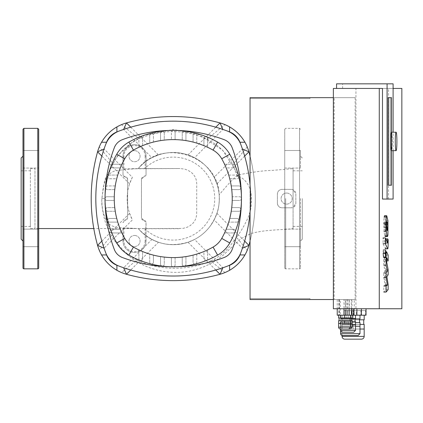 <?xml version="1.0" encoding="UTF-8"?>
<svg xmlns="http://www.w3.org/2000/svg" width="423" height="423" viewBox="0 0 423 423"><rect width="100%" height="100%" fill="white"/><g stroke="black" fill="none" stroke-linecap="round" stroke-linejoin="round"><path stroke-width="0.32" stroke-dasharray="2.12 1.59" d="M38.71 159.275L38.71 150.493L38.71 159.275M22.995 159.275L22.995 150.493L22.995 159.275M22.995 150.493L38.71 150.493L38.71 168.053L38.71 150.493L22.995 150.493L22.995 168.053L22.995 150.493M38.71 237.916L38.71 229.134L38.71 237.916M22.995 237.916L22.995 229.134L22.995 237.916M22.995 246.694L38.71 246.694L38.71 229.134L38.71 246.694L22.995 246.694L22.995 229.134L38.71 229.134L22.995 229.134M30.366 198.593L30.366 226.384L30.366 198.593M21.15 239.191L21.15 158.001M22.995 198.593L22.995 241.031L22.995 198.593M22.995 267.912L22.995 129.274M38.71 267.912L38.71 129.274M293.081 168.634L293.081 189.763L295.846 193.988L295.846 203.204L293.081 207.429L293.081 228.552L293.081 168.634L271.984 170.427C264.243 170.464 252.996 171.971 238.249 174.948L234.575 177.745C230.572 181.557 225.443 187.257 219.183 194.85C218.083 155.437 162.258 137.338 138.252 168.597L126.366 169.374L115.389 170.797C110.905 172.113 107.728 174.847 105.85 178.998L103.275 187.035L101.948 198.593C101.192 205.541 102.794 213.192 106.755 221.552C109.33 225.216 113.745 227.236 120 227.611L138.263 228.6C152.412 243.553 169.322 247.989 189.002 241.908C197.377 238.81 204.32 233.723 209.819 226.638C216.211 217.025 219.854 210.205 219.183 194.85M293.081 189.763L293.081 207.429L291.236 207.815A4.611 4.611 0 0 0 295.846 203.204L295.846 193.988A4.611 4.611 0 0 0 291.236 189.377L282.019 189.377A4.611 4.611 0 0 0 277.409 193.988L277.409 203.204L277.409 193.988C277.662 191.201 279.201 189.668 282.019 189.377L291.236 189.377L293.081 189.763M215.762 270.006L188.008 242.257L194.559 239.46L222.863 267.77A153.2 153.2 0 0 0 229.578 265.295A18.438 18.438 0 0 0 239.941 254.926A153.2 153.2 0 0 0 242.416 248.211L214.112 219.907L216.904 213.361L244.658 241.11M244.658 156.076L216.904 183.831L214.112 177.285L242.416 148.975A153.2 153.2 0 0 0 239.941 142.26A18.438 18.438 0 0 0 229.578 131.897A153.2 153.2 0 0 0 222.863 129.422L194.559 157.726L188.008 154.934L215.762 127.18M130.728 127.18L158.482 154.934L151.931 157.726L123.627 129.422A153.2 153.2 0 0 0 116.912 131.897A18.438 18.438 0 0 0 106.548 142.26A153.2 153.2 0 0 0 104.074 148.975L132.378 177.285L129.586 183.831L101.832 156.076M101.832 241.11L129.586 213.361A46.091 46.091 0 0 1 129.586 183.831M158.482 154.934A46.091 46.091 0 0 1 188.008 154.934M250.046 241.105A175.17 175.17 0 0 0 250.046 156.082M216.904 183.831A46.091 46.091 0 0 1 216.904 213.361M188.008 242.257A46.091 46.091 0 0 1 158.482 242.257L130.728 270.006M129.586 213.361L132.378 219.907L104.074 248.211A153.2 153.2 0 0 0 106.548 254.926A18.438 18.438 0 0 0 116.912 265.295A153.2 153.2 0 0 0 123.627 267.77L151.931 239.46A46.091 46.091 0 0 0 194.559 239.46M151.931 239.46L158.482 242.257M132.378 177.285A46.091 46.091 0 0 0 132.378 219.907M194.559 157.726A46.091 46.091 0 0 0 151.931 157.726M214.112 219.907A46.091 46.091 0 0 0 214.112 177.285M104.074 148.975A153.2 153.2 0 0 0 104.074 248.211M222.863 129.422A153.2 153.2 0 0 0 123.627 129.422M242.416 248.211A153.2 153.2 0 0 0 242.416 148.975M123.627 267.77A153.2 153.2 0 0 0 222.863 267.77M136.946 259.992C125.89 254.249 117.631 245.752 112.164 234.501C107.146 223.323 104.708 211.357 104.851 198.593C105.015 186.025 107.712 174.392 112.946 163.685L99.294 146.839C103.794 136.539 111.191 129.137 121.491 124.642L138.94 138.76C161.914 129.142 184.629 129.264 207.085 139.125L224.999 124.642C235.304 129.142 242.702 136.539 247.196 146.839L232.862 164.563L237.414 176.714C240.29 175.328 251.399 183.164 251.241 196.97C251.711 210.009 250.125 210.517 248.592 216.275C245.499 223.64 241.485 230.651 236.547 237.303L247.196 250.347C242.702 260.653 235.299 268.05 224.999 272.549L210.686 260.891C188.24 271.328 157.065 270.355 136.946 259.992L121.491 272.549L126.466 274.273A175.17 175.17 0 0 0 220.029 274.273L224.999 272.549M236.547 237.303L229.039 247.323C223.815 253.224 217.697 257.744 210.686 260.891M247.196 250.347L248.925 245.377A175.17 175.17 0 0 0 248.925 151.815L247.196 146.839M112.946 163.685C118.852 152.645 127.519 144.333 138.94 138.76M224.999 124.642L220.029 122.919A175.17 175.17 0 0 0 126.466 122.919L121.491 124.642M99.294 146.839L97.57 151.815A175.17 175.17 0 0 0 97.57 245.377L99.294 250.347L112.164 234.501M121.491 272.549C111.191 268.05 103.788 260.647 99.294 250.347M207.085 139.125C218.432 144.888 227.024 153.369 232.862 164.563M237.414 176.714L238.408 174.985L222.63 150.191L198.9 134.567L173.24 129.459L144.439 135.281L132.827 141.642L116.981 156.32L104.687 180.002L101.806 198.593L104.851 198.593M286.625 193.062A5.531 5.531 0 0 1 291.415 201.359A5.531 5.531 0 0 1 281.834 201.359A5.531 5.531 0 0 1 286.625 193.062A5.531 5.531 0 0 0 281.834 201.359A5.531 5.531 0 0 0 291.415 201.359A5.531 5.531 0 0 0 286.625 193.062M291.236 207.815L282.019 207.815L291.236 207.815M277.409 203.204A4.611 4.611 0 0 0 282.019 207.815C279.212 207.534 277.673 205.996 277.409 203.204M123.008 228.335L123.008 240.999A11.521 11.521 0 0 0 134.53 252.52A11.521 11.521 0 0 0 146.051 240.999L146.051 228.684L123.008 228.335L123.008 240.999A11.521 11.521 0 0 0 134.53 252.52A11.521 11.521 0 0 0 146.051 240.999L146.051 222.561L145.808 228.695L179.833 228.679M123.928 168.751L123.928 156.193A10.601 10.601 0 0 1 134.53 145.591A10.601 10.601 0 0 1 145.131 156.193L146.051 156.193L146.051 174.63L143.746 176.93A2.305 2.305 0 0 0 146.051 174.63L146.051 156.193A11.521 11.521 0 0 0 134.53 144.671A11.521 11.521 0 0 0 123.008 156.193L123.008 168.856L179.992 168.513L138.252 168.597M138.263 228.6L182.667 228.473L187.082 227.288L189.938 225.797L192.988 223.217L194.591 221.113L195.971 218.236L196.684 214.72L196.716 183.254L196.193 179.669L194.998 176.772L193.189 174.191L191.328 172.404L188.066 170.337L184.951 169.184L179.992 168.513M135.698 228.552L93.784 228.552M38.71 228.552L34.977 228.552L34.977 168.634L34.977 228.552L30.366 228.552L30.366 168.634L30.366 228.552M143.746 220.256L146.051 222.561A2.305 2.305 0 0 0 143.746 220.256A2.305 2.305 0 0 1 141.446 217.951L143.746 220.256M141.446 179.236L141.446 217.951L141.446 179.236A2.305 2.305 0 0 1 143.746 176.93L141.446 179.236M146.051 156.193A11.521 11.521 0 0 0 134.53 144.671A11.521 11.521 0 0 0 123.008 156.193L123.008 174.63A2.305 2.305 0 0 0 125.314 176.93A2.305 2.305 0 0 1 127.619 179.236L127.619 217.951A2.305 2.305 0 0 1 125.314 220.256A2.305 2.305 0 0 0 123.008 222.561L127.619 217.951L127.619 179.236L123.008 174.63L123.008 168.856M134.53 150.662A5.531 5.531 0 0 1 139.32 158.958A5.531 5.531 0 0 1 129.739 158.958A5.531 5.531 0 0 1 134.53 150.662A5.531 5.531 0 0 0 129.739 158.958A5.531 5.531 0 0 0 139.32 158.958A5.531 5.531 0 0 0 134.53 150.662M134.53 235.468A5.531 5.531 0 0 1 139.32 243.764A5.531 5.531 0 0 1 129.739 243.764A5.531 5.531 0 0 1 134.53 235.468A5.531 5.531 0 0 0 129.739 243.764A5.531 5.531 0 0 0 139.32 243.764A5.531 5.531 0 0 0 134.53 235.468M138.284 168.56A46.091 46.091 0 0 1 205.002 165.192A46.091 46.091 0 0 1 205.002 231.994A46.091 46.091 0 0 1 138.284 228.632A46.091 46.091 0 0 0 205.002 231.994A46.091 46.091 0 0 0 205.002 165.192A46.091 46.091 0 0 0 138.284 168.56M227.378 131.045A153.2 153.2 0 0 0 119.112 131.045A23.043 23.043 0 0 0 105.697 144.46A153.2 153.2 0 0 0 105.697 252.727A23.043 23.043 0 0 0 119.112 266.141A153.2 153.2 0 0 0 227.378 266.141A23.043 23.043 0 0 0 240.793 252.727A153.2 153.2 0 0 0 240.793 144.46A23.043 23.043 0 0 0 227.378 131.045A153.2 153.2 0 0 0 116.912 131.897M119.112 266.141A153.2 153.2 0 0 0 229.578 265.295M105.697 144.46A153.2 153.2 0 0 0 106.548 254.926M250.046 212.452A153.2 153.2 0 0 0 250.046 184.74L250.046 212.452M173.24 266.807A89.903 89.903 0 0 0 217.607 255.101A32.264 32.264 0 0 0 229.752 242.961A89.903 89.903 0 0 0 229.752 154.231A32.264 32.264 0 0 0 217.607 142.091A89.903 89.903 0 0 0 206.445 136.74A1.845 1.845 0 0 0 203.923 138.453L203.923 145.66A80.687 80.687 0 0 1 213.06 150.107A23.043 23.043 0 0 1 221.731 158.778A80.687 80.687 0 0 1 224.555 164.23L233.39 164.23A1.845 1.845 0 0 1 235.103 165.393A1.845 1.845 0 0 1 233.39 167.915L226.183 167.915A80.687 80.687 0 0 1 228.737 175.069L236.906 175.069A1.845 1.845 0 0 1 238.688 176.46A1.845 1.845 0 0 1 236.906 178.76L229.763 178.76A80.687 80.687 0 0 1 231.238 185.909L238.947 185.909A1.845 1.845 0 0 1 240.777 187.526A1.845 1.845 0 0 1 238.947 189.599L231.735 189.599A80.687 80.687 0 0 1 232.222 196.753L239.614 196.753A1.845 1.845 0 0 1 241.459 198.593A1.845 1.845 0 0 1 239.614 200.439A1.845 1.845 0 0 0 241.459 198.593A1.845 1.845 0 0 0 239.614 196.753L232.222 196.753A80.687 80.687 0 0 1 221.731 238.408A23.043 23.043 0 0 1 213.06 247.085A80.687 80.687 0 0 1 207.608 249.908L207.608 258.739A1.845 1.845 0 0 1 206.445 260.452A1.845 1.845 0 0 1 203.923 258.739L203.923 251.532A80.687 80.687 0 0 1 196.769 254.086L196.769 262.255A1.845 1.845 0 0 1 195.378 264.042A1.845 1.845 0 0 1 193.084 262.255L193.084 255.111A80.687 80.687 0 0 1 185.93 256.587L185.93 264.296A1.845 1.845 0 0 1 184.312 266.125A1.845 1.845 0 0 1 182.244 264.296L182.244 257.089A80.687 80.687 0 0 1 175.09 257.57L175.09 264.962A1.845 1.845 0 0 1 173.245 266.807A89.903 89.903 0 0 1 162.178 266.125A1.845 1.845 0 0 0 164.251 264.296L164.251 257.089A80.687 80.687 0 0 1 133.43 247.085A23.043 23.043 0 0 1 124.759 238.408A80.687 80.687 0 0 1 121.935 232.957L113.1 232.957A1.845 1.845 0 0 1 111.386 231.799A1.845 1.845 0 0 1 113.1 229.271L120.312 229.271A80.687 80.687 0 0 1 117.758 222.117L109.589 222.117A1.845 1.845 0 0 1 107.802 220.732A1.845 1.845 0 0 1 109.589 218.432L116.727 218.432A80.687 80.687 0 0 1 115.252 211.278L107.548 211.278A1.845 1.845 0 0 1 105.718 209.66A1.845 1.845 0 0 1 107.548 207.593L114.755 207.593A80.687 80.687 0 0 1 114.273 200.439L106.876 200.439A1.845 1.845 0 0 1 105.031 198.593A89.903 89.903 0 0 0 116.743 242.961A32.264 32.264 0 0 0 128.883 255.101A89.903 89.903 0 0 0 162.178 266.125A1.845 1.845 0 0 1 160.56 264.296A1.845 1.845 0 0 0 162.406 266.136A1.845 1.845 0 0 0 164.251 264.296L164.251 257.089A80.687 80.687 0 0 0 171.4 257.57L171.4 264.962A1.845 1.845 0 0 0 173.245 266.807M173.25 130.384A89.903 89.903 0 0 0 173.24 130.384A1.845 1.845 0 0 0 171.4 132.225L171.4 139.622L171.4 132.225A1.845 1.845 0 0 1 173.245 130.384A1.845 1.845 0 0 1 175.09 132.225A1.845 1.845 0 0 0 173.245 130.384A89.903 89.903 0 0 0 162.178 131.067A1.845 1.845 0 0 1 164.251 132.896L164.251 140.103A80.687 80.687 0 0 1 203.923 145.66L203.923 138.453A1.845 1.845 0 0 1 205.768 136.608A1.845 1.845 0 0 1 207.608 138.453A1.845 1.845 0 0 0 206.445 136.74A89.903 89.903 0 0 0 195.378 133.15A1.845 1.845 0 0 0 193.084 134.937L193.084 142.075L193.084 134.937A1.845 1.845 0 0 1 194.924 133.092A1.845 1.845 0 0 1 196.769 134.937A1.845 1.845 0 0 0 195.378 133.15A89.903 89.903 0 0 0 184.312 131.067A1.845 1.845 0 0 0 182.244 132.896L182.244 140.103L182.244 132.896A1.845 1.845 0 0 1 184.084 131.051A1.845 1.845 0 0 1 185.93 132.896A1.845 1.845 0 0 0 184.312 131.067A89.903 89.903 0 0 0 173.245 130.384M149.721 262.255A1.845 1.845 0 0 0 151.111 264.042A1.845 1.845 0 0 0 153.406 262.255L153.406 255.111L153.406 262.255A1.845 1.845 0 0 1 151.566 264.095A1.845 1.845 0 0 1 149.721 262.255L149.721 254.086L149.721 262.255M140.045 260.452A1.845 1.845 0 0 0 142.567 258.739L142.567 251.532L142.567 258.739A1.845 1.845 0 0 1 140.727 260.584A1.845 1.845 0 0 1 138.881 258.739A1.845 1.845 0 0 0 140.045 260.452M160.56 256.587L160.56 264.296L160.56 256.587M233.39 232.957A1.845 1.845 0 0 0 235.103 231.799A1.845 1.845 0 0 0 233.39 229.271L226.183 229.271L233.39 229.271A1.845 1.845 0 0 1 235.236 231.117A1.845 1.845 0 0 1 233.39 232.957L224.555 232.957L233.39 232.957M236.906 222.117A1.845 1.845 0 0 0 238.688 220.732A1.845 1.845 0 0 0 236.906 218.432L229.763 218.432L236.906 218.432A1.845 1.845 0 0 1 238.746 220.277A1.845 1.845 0 0 1 236.906 222.117L228.737 222.117L236.906 222.117M238.947 211.278A1.845 1.845 0 0 0 240.777 209.66A1.845 1.845 0 0 0 238.947 207.593L231.735 207.593L238.947 207.593A1.845 1.845 0 0 1 240.787 209.433A1.845 1.845 0 0 1 238.947 211.278L231.238 211.278L238.947 211.278M232.222 200.439L239.614 200.439L232.222 200.439M207.608 147.283L207.608 138.453L207.608 147.283M196.769 143.106L196.769 134.937L196.769 143.106M185.93 140.605L185.93 132.896L185.93 140.605M175.09 139.622L175.09 132.225L175.09 139.622M160.56 132.896A1.845 1.845 0 0 1 162.178 131.067A89.903 89.903 0 0 0 151.111 133.15A1.845 1.845 0 0 1 153.406 134.937L153.406 142.075A80.687 80.687 0 0 1 160.56 140.605L160.56 132.896A1.845 1.845 0 0 1 162.406 131.051A1.845 1.845 0 0 1 164.251 132.896L164.251 140.103A80.687 80.687 0 0 0 160.56 140.605L160.56 132.896M149.721 134.937A1.845 1.845 0 0 1 151.111 133.15A89.903 89.903 0 0 0 140.045 136.74A1.845 1.845 0 0 1 142.567 138.453L142.567 145.66A80.687 80.687 0 0 1 149.721 143.106L149.721 134.937A1.845 1.845 0 0 1 151.566 133.092A1.845 1.845 0 0 1 153.406 134.937L153.406 142.075A80.687 80.687 0 0 0 149.721 143.106L149.721 134.937M138.881 138.453A1.845 1.845 0 0 1 140.045 136.74A89.903 89.903 0 0 0 128.883 142.091A32.264 32.264 0 0 0 116.743 154.231A89.903 89.903 0 0 0 111.386 165.393A1.845 1.845 0 0 0 113.1 167.915L120.312 167.915A80.687 80.687 0 0 1 124.759 158.778A23.043 23.043 0 0 1 133.43 150.107A80.687 80.687 0 0 1 138.881 147.283L138.881 138.453A1.845 1.845 0 0 1 140.727 136.608A1.845 1.845 0 0 1 142.567 138.453L142.567 145.66A80.687 80.687 0 0 0 138.881 147.283L138.881 138.453M121.935 164.23L113.1 164.23A1.845 1.845 0 0 0 111.386 165.393A89.903 89.903 0 0 0 107.802 176.46A1.845 1.845 0 0 0 109.589 178.76L116.727 178.76A80.687 80.687 0 0 1 120.312 167.915L113.1 167.915A1.845 1.845 0 0 1 111.26 166.075A1.845 1.845 0 0 1 113.1 164.23L121.935 164.23M117.758 175.069L109.589 175.069A1.845 1.845 0 0 0 107.802 176.46A89.903 89.903 0 0 0 105.718 187.526A1.845 1.845 0 0 0 107.548 189.599L114.755 189.599A80.687 80.687 0 0 1 116.727 178.76L109.589 178.76A1.845 1.845 0 0 1 107.743 176.914A1.845 1.845 0 0 1 109.589 175.069L117.758 175.069M115.252 185.909L107.548 185.909A1.845 1.845 0 0 0 105.718 187.526A89.903 89.903 0 0 0 105.031 198.593A1.845 1.845 0 0 1 106.876 196.753A1.845 1.845 0 0 0 105.031 198.593A1.845 1.845 0 0 0 106.876 200.439L114.273 200.439A80.687 80.687 0 0 1 114.755 189.599L107.548 189.599A1.845 1.845 0 0 1 105.702 187.754A1.845 1.845 0 0 1 107.548 185.909L115.252 185.909M114.273 196.753L106.876 196.753L114.273 196.753M138.881 249.908L138.881 258.739L138.881 249.908M121.935 232.957L113.1 232.957A1.845 1.845 0 0 1 111.26 231.117A1.845 1.845 0 0 1 113.1 229.271L120.312 229.271A80.687 80.687 0 0 0 121.935 232.957M117.758 222.117L109.589 222.117A1.845 1.845 0 0 1 107.743 220.277A1.845 1.845 0 0 1 109.589 218.432L116.727 218.432A80.687 80.687 0 0 0 117.758 222.117M115.252 211.278L107.548 211.278A1.845 1.845 0 0 1 105.702 209.433A1.845 1.845 0 0 1 107.548 207.593L114.755 207.593A80.687 80.687 0 0 0 115.252 211.278M124.759 158.778A80.687 80.687 0 0 0 124.759 238.408A23.043 23.043 0 0 0 133.43 247.085A80.687 80.687 0 0 0 213.06 247.085A23.043 23.043 0 0 0 221.731 238.408A80.687 80.687 0 0 0 221.731 158.778A23.043 23.043 0 0 0 213.06 150.107A80.687 80.687 0 0 0 133.43 150.107A23.043 23.043 0 0 0 124.759 158.778M224.555 164.23L233.39 164.23A1.845 1.845 0 0 1 235.236 166.075A1.845 1.845 0 0 1 233.39 167.915L226.183 167.915A80.687 80.687 0 0 0 224.555 164.23M228.737 175.069L236.906 175.069A1.845 1.845 0 0 1 238.746 176.914A1.845 1.845 0 0 1 236.906 178.76L229.763 178.76A80.687 80.687 0 0 0 228.737 175.069M231.238 185.909L238.947 185.909A1.845 1.845 0 0 1 240.787 187.754A1.845 1.845 0 0 1 238.947 189.599L231.735 189.599A80.687 80.687 0 0 0 231.238 185.909M207.608 249.908L207.608 258.739A1.845 1.845 0 0 1 205.768 260.584A1.845 1.845 0 0 1 203.923 258.739L203.923 251.532A80.687 80.687 0 0 0 207.608 249.908M193.084 262.255L193.084 255.111A80.687 80.687 0 0 0 196.769 254.086L196.769 262.255A1.845 1.845 0 0 1 194.924 264.095A1.845 1.845 0 0 1 193.084 262.255M182.244 264.296L182.244 257.089A80.687 80.687 0 0 0 185.93 256.587L185.93 264.296A1.845 1.845 0 0 1 184.084 266.136A1.845 1.845 0 0 1 182.244 264.296M175.09 257.57L175.09 264.962A1.845 1.845 0 0 1 173.245 266.807A1.845 1.845 0 0 1 171.4 264.962L171.4 257.57A80.687 80.687 0 0 0 175.09 257.57M284.737 159.275L284.737 150.493L284.737 159.275M300.452 159.275L300.452 150.493L300.452 159.275M300.452 150.493L284.737 150.493L284.737 168.053L284.737 150.493L300.452 150.493L300.452 168.053L300.452 150.493M284.737 237.916L284.737 229.134L284.737 237.916M300.452 237.916L300.452 229.134L300.452 237.916M300.452 246.694L284.737 246.694L284.737 229.134L284.737 246.694L300.452 246.694L300.452 229.134L300.452 246.694M302.297 198.593L302.297 239.191L302.297 198.593M293.081 198.593L293.081 170.802L293.081 198.593M300.452 198.593L300.452 267.912L300.452 198.593M284.737 267.912L284.737 129.274L284.737 267.912A0.92 0.92 0 0 0 285.657 268.838L299.532 268.838L299.532 198.593L299.532 268.838A0.92 0.92 0 0 0 300.452 267.912M391.497 132.225A9.216 0.804 -90 0 1 392.301 141.446A9.216 0.804 -90 0 1 391.497 150.662M385.829 284.526L384.555 276.801L385.829 274.765L385.829 269.678L384.227 261.298L384.227 259.489L384.412 257.829L385.834 260.965L385.834 255.148L384.375 251.944C384.036 251.077 383.846 252.922 383.798 257.48L383.798 265.195L385.057 271.021L383.798 273.009L383.798 277.557L385.057 285.107L383.798 286.064L383.798 292.071L385.829 289.612L385.829 284.526L388.155 284.526M384.555 276.801L386.881 276.801M385.829 289.612L388.155 289.612M386.701 251.944L384.375 251.944L385.908 251.801M385.834 255.148L388.155 255.148M385.834 260.965L386.553 260.965M386.675 257.76L384.348 257.76L386.627 257.829M384.227 261.298L386.553 261.298M385.829 269.678L388.155 269.678M385.829 274.765L388.155 274.765M387.135 230.181L384.814 230.181L385.311 229.943L385.401 227.458L384.814 222.08L384.322 222.324L384.232 224.856L384.814 230.181L385.104 230.604L387.426 230.604M386.675 222.08L384.814 222.08L384.528 221.663L386.849 221.663M385.607 235.125L385.607 220.669L384.428 215.735L384.026 217.142L383.772 223.836L384.026 231.603L384.814 236.002L385.205 236.531L385.607 235.125L387.928 235.125M385.247 248.634C385.586 249.517 385.781 247.682 385.829 243.13L385.829 239.815L385.401 238.858L385.221 242.749L383.053 237.916L383.053 243.738L385.379 248.787M387.605 242.823L385.279 242.823L387.542 242.749M385.401 238.858L385.797 238.858M385.829 239.815L388.155 239.815M383.624 253.509L383.317 249.977L383.011 253.509L383.317 257.036L383.624 253.509L385.95 253.509M390.582 97.66L387.769 97.66L387.769 185.226L390.582 185.226L390.582 97.66L391.497 97.66L390.582 97.66L390.582 185.226L391.497 185.226L387.769 185.226L388.689 185.226L387.769 185.226L387.769 97.66L390.582 97.66M250.046 298.612L309.964 298.612L250.046 298.612L250.046 299.532L309.964 299.532L309.964 298.612L309.964 299.532L250.046 299.532L250.046 298.612L309.964 298.612L250.046 298.612L250.046 299.532L309.964 299.532L309.964 298.612L309.964 299.532L250.046 299.532L250.046 298.612L309.964 298.612L250.046 298.612L250.046 299.532L309.964 299.532L309.964 298.612L309.964 299.532L250.046 299.532L250.046 298.612L309.964 298.612L250.046 298.612L250.046 299.532L309.964 299.532L309.964 298.612L309.964 299.532L250.046 299.532L250.046 298.612L309.964 298.612L250.046 298.612L250.046 299.532L309.964 299.532L309.964 298.612L309.964 299.532L250.046 299.532L250.046 298.612L309.964 298.612L250.046 298.612L250.046 299.532L309.964 299.532L309.964 298.612L309.964 299.532L250.046 299.532L250.046 298.612L309.964 298.612L250.046 298.612L250.046 299.532L309.964 299.532L309.964 298.612L309.964 299.532L250.046 299.532L250.046 298.612L309.964 298.612L250.046 298.612L250.046 299.532L309.964 299.532L309.964 298.612L309.964 299.532L250.046 299.532L250.046 298.612L309.964 298.612L250.046 298.612L250.046 299.532L309.964 299.532L309.964 298.612L309.964 299.532L250.046 299.532L250.046 298.612L309.964 298.612L250.046 298.612L250.046 299.532L309.964 299.532L309.964 298.612L309.964 299.532L250.046 299.532L250.046 298.612L309.964 298.612L250.046 298.612L250.046 299.532L309.964 299.532L309.964 298.612L309.964 299.532L250.046 299.532L250.046 298.612L309.964 298.612L250.046 298.612L250.046 299.532L309.964 299.532L309.964 298.612L309.964 299.532L250.046 299.532L250.046 298.612L309.964 298.612L250.046 298.612L250.046 299.532L309.964 299.532L309.964 298.612L309.964 299.532L250.046 299.532L250.046 298.612L309.964 298.612L250.046 298.612L250.046 299.532L309.964 299.532L309.964 298.612L309.964 299.532L250.046 299.532L250.046 298.612L250.046 299.532L250.046 298.612L309.964 298.612L250.046 298.612M355.135 299.532L355.135 97.66L250.046 97.66L309.964 97.66L309.964 98.58L250.046 98.58L309.964 98.58L309.964 97.66L250.046 97.66L309.964 97.66L309.964 98.58L250.046 98.58L309.964 98.58L309.964 97.66L250.046 97.66L309.964 97.66L309.964 98.58L250.046 98.58L309.964 98.58L309.964 97.66L250.046 97.66L309.964 97.66L309.964 98.58L250.046 98.58L309.964 98.58L309.964 97.66L250.046 97.66L309.964 97.66L309.964 98.58L250.046 98.58L309.964 98.58L309.964 97.66L250.046 97.66L309.964 97.66L309.964 98.58L250.046 98.58L309.964 98.58L309.964 97.66L250.046 97.66L309.964 97.66L309.964 98.58L250.046 98.58L309.964 98.58L309.964 97.66L250.046 97.66L309.964 97.66L309.964 98.58L250.046 98.58L309.964 98.58L309.964 97.66L250.046 97.66L309.964 97.66L309.964 98.58L250.046 98.58L309.964 98.58L309.964 97.66L250.046 97.66L309.964 97.66L309.964 98.58L250.046 98.58L309.964 98.58L309.964 97.66L250.046 97.66L309.964 97.66L309.964 98.58L250.046 98.58L309.964 98.58L309.964 97.66L250.046 97.66L309.964 97.66L309.964 98.58L250.046 98.58L309.964 98.58L309.964 97.66L250.046 97.66L309.964 97.66L309.964 98.58L250.046 98.58L309.964 98.58L309.964 97.66L250.046 97.66L309.964 97.66L309.964 98.58L250.046 98.58L309.964 98.58L309.964 97.66L250.046 97.66L309.964 97.66L309.964 98.58L250.046 98.58L309.964 98.58L309.964 97.66L250.046 97.66L250.046 299.532L309.964 299.532L309.964 298.612L309.964 299.532L250.046 299.532L355.135 299.532L354.247 299.532L354.21 315.204L365.567 315.204L340.219 315.204L354.247 315.204L354.247 308.748L355.933 308.748L355.933 88.439L342.598 88.439L342.598 83.833L336.576 83.833M333.361 299.532L334.165 299.532L334.165 97.66L355.135 97.66M333.361 97.66L334.165 97.66M351.999 299.532L351.275 299.532L351.275 315.204L360.914 315.204L349.387 315.204L349.387 310.593L360.914 310.593L349.387 310.593L349.387 315.204L339.251 315.204L351.275 315.204L351.275 308.748L351.999 308.748L351.999 315.204L351.999 299.532L340.219 299.532L354.247 299.532M349.35 299.532L348.906 299.532L348.906 315.204L356.441 315.204L347.42 315.204L347.42 310.593L356.441 310.593L347.42 310.593L347.42 315.204L339.383 315.204L348.906 315.204L348.906 308.748L349.35 308.748L349.35 315.204L349.35 299.532L339.251 299.532L351.275 299.532M347.378 299.532L346.86 299.532L346.86 315.204L353.126 315.204L345.612 315.204L345.612 310.593L353.126 310.593L345.612 310.593L345.612 315.204L338.839 315.204L346.86 315.204L346.86 308.748L347.378 308.748L347.378 315.204L347.378 299.532L339.383 299.532L348.906 299.532M337.231 315.204L345.253 315.204L345.253 308.748L345.57 308.748L345.57 315.204L345.57 299.532L338.839 299.532L346.86 299.532M345.57 299.532L345.253 299.532L345.21 315.204L351.524 315.204L343.968 315.204L344.005 310.593L351.524 310.593L344.005 310.593L344.005 315.204L351.524 315.204L351.524 310.593L345.21 310.593L345.21 315.204L345.21 310.593L351.524 310.593L351.524 315.204L345.21 315.204L352.042 315.204L352.042 310.593L365.567 310.593L352.042 310.593L352.042 315.204L365.567 315.204L365.567 310.593L354.21 310.593L354.21 315.204L354.21 310.593L352.042 310.593L365.567 310.593L365.567 315.204L354.21 315.204L366.027 315.204M333.361 308.748L343.968 308.748L343.968 299.532L337.231 299.532L345.253 299.532M343.968 299.532L334.165 299.532M359.529 319.809L353.126 319.809L353.126 315.204L342.064 315.204L353.126 315.204L346.818 315.204L346.818 310.593L346.818 315.204L356.441 315.204L356.441 310.593L348.864 310.593L348.864 315.204L348.864 310.593L356.441 310.593L356.441 315.204L348.864 315.204L360.914 315.204L360.914 310.593L351.238 310.593L351.238 315.204L351.238 310.593L349.387 310.593L360.914 310.593L360.914 315.204L351.238 315.204L361.374 315.204L345.57 315.204L353.126 315.204L353.126 319.809L342.064 319.809L364.187 319.809L364.187 315.204L353.126 315.204L364.187 315.204M224.121 257.517A13.827 13.827 0 0 0 232.169 249.47A143.984 143.984 0 0 0 232.169 147.717A13.827 13.827 0 0 0 224.121 139.669A143.984 143.984 0 0 0 122.369 139.669A13.827 13.827 0 0 0 114.321 147.717A143.984 143.984 0 0 0 114.321 249.47A13.827 13.827 0 0 0 122.369 257.517A143.984 143.984 0 0 0 224.121 257.517M342.477 335.481L358.149 335.481M340.631 329.031L340.631 326.265L359.989 326.265L340.631 326.265L359.989 326.265L359.989 322.575L340.631 322.575L355.516 322.575M355.516 326.265L340.631 326.265L340.631 322.575L340.631 326.265M341.097 322.575L359.529 322.575L341.097 322.575L341.097 318.889L359.529 318.889L341.097 318.889M350.313 322.575L350.313 326.265L350.313 322.575M355.056 318.889L350.313 318.889L350.313 315.204L340.631 315.204L359.989 315.204L350.313 315.204L350.313 318.889L340.631 318.889L359.989 318.889L359.989 315.204M340.631 315.204L340.631 318.889L340.631 315.204M344.608 315.204L338.617 315.204L350.598 315.204L344.608 315.204L344.608 317.969L352.206 317.969L352.206 315.204L346.215 315.204L346.215 317.969L346.215 315.204L352.206 315.204M340.462 329.031L350.36 329.031M338.617 323.5L352.206 323.5L340.224 323.5L352.206 323.5L352.206 320.734L346.215 320.734L346.215 323.5L346.215 320.734L340.224 320.734L340.224 323.5L340.224 320.734L350.598 320.734L338.617 320.734L338.617 323.5M339.077 320.734L350.138 320.734L339.077 320.734M344.608 320.734L344.608 323.5M350.598 320.734L350.598 323.5M339.077 317.969L350.138 317.969L339.077 317.969M338.617 315.204L338.617 317.969L344.608 317.969M350.598 315.204L350.598 317.969M340.684 317.969L351.746 317.969L340.684 317.969L340.684 320.734L351.746 320.734L340.684 320.734M340.224 315.204L340.224 317.969L340.224 315.204L346.215 315.204L340.224 315.204L340.219 299.532M352.206 327.185L340.224 327.185L340.224 323.5M338.617 327.185L340.224 327.185A1.845 1.845 0 0 0 342.064 329.031L364.187 329.031L342.064 329.031L347.595 329.031L342.064 329.031L342.064 324.42L342.064 335.434M351.746 318.429L348.145 318.429L348.145 315.204L355.516 315.204L340.769 315.204L348.145 315.204L348.145 318.429L340.769 318.429L355.516 318.429L355.516 315.204M342.614 332.256L353.676 332.256M340.769 329.031L340.769 324.88L355.516 324.88L340.769 324.88L355.516 324.88L355.516 321.654L340.769 321.654L352.206 321.654M352.206 324.88L340.769 324.88L340.769 321.654L340.769 324.88M341.229 321.654L355.056 321.654L341.229 321.654L341.229 318.429L355.056 318.429L341.229 318.429M348.145 321.654L348.145 324.88L348.145 321.654M340.769 315.204L340.769 318.429L340.769 315.204M342.524 319.809L363.727 319.809L342.524 319.809L342.524 324.42L363.727 324.42L342.524 324.42M342.064 315.204L342.064 319.809L342.064 315.204M359.989 324.42L353.126 324.42L353.126 329.031L353.126 324.42L342.064 324.42L364.187 324.42L364.187 329.031L347.595 329.031L359.989 329.031M344.83 339.167L361.422 339.167M382.487 88.439L333.361 88.439M345.612 310.593L353.126 310.593L345.612 310.593M346.86 308.748L345.57 308.748M345.253 308.748L343.968 308.748M354.247 308.748L351.999 308.748M351.275 308.748L349.35 308.748M348.906 308.748L347.378 308.748M393.104 88.439L342.598 88.439M355.933 88.439L401.85 88.439M382.487 199.053L393.104 199.053M393.104 150.662L393.104 132.225M388.515 199.053L388.515 88.439M393.104 83.833L342.598 83.833M355.933 308.748L401.85 308.748M23.915 268.838L23.915 128.354M37.79 268.838L37.79 128.354M145.131 228.684L145.131 240.999L146.051 240.999M145.131 240.999A10.601 10.601 0 0 1 134.53 251.6A10.601 10.601 0 0 1 123.928 240.999L123.008 240.999M123.928 240.999L123.928 228.436M123.928 156.193L123.008 156.193M145.131 156.193L145.131 168.502M144.603 228.6A41.48 41.48 0 0 0 202.802 227.701A41.48 41.48 0 0 0 202.802 169.491A41.48 41.48 0 0 0 144.603 168.592M299.532 198.593L299.532 128.354L299.532 198.593M285.657 198.593L285.657 268.838L285.657 198.593M384.227 259.489L386.553 259.489M384.322 222.324L386.643 222.324M384.232 224.856L386.553 224.856M385.311 224.528L386.559 224.528M385.401 227.458L386.627 227.458M385.311 229.943L387.034 229.943M384.322 227.743L386.643 227.743M384.814 216.259L387.135 216.259M385.607 220.669L387.928 220.669M385.855 228.478L388.182 228.478M385.401 241.094L386.802 241.094M385.829 243.13L388.155 243.13M359.989 333.636L340.631 333.636M355.516 330.411L340.769 330.411M364.187 336.401L342.064 336.401M22.995 168.053L38.71 168.053L22.995 168.053M21.15 226.384L30.366 226.384M21.15 170.802L30.366 170.802M101.806 198.593C101.996 223.154 111.846 242.913 131.357 257.877C146.236 269.24 169.258 275.569 191.159 270.715C203.008 268.06 213.663 262.91 223.111 255.275L240.174 239.228L250.728 233.596C266.86 229.171 281.528 230.297 293.081 228.552M160 168.634L132.685 168.634M132.685 228.552L133.145 228.552M30.366 168.634L34.977 168.634M284.737 168.053L300.452 168.053L284.737 168.053M284.737 229.134L300.452 229.134L284.737 229.134M293.081 226.384L302.297 226.384M293.081 170.802L302.297 170.802M302.297 158.001L300.452 156.156M302.297 239.191L300.452 241.031M284.737 129.274L285.657 128.354L299.532 128.354L300.452 129.274M353.126 315.204L353.126 310.593L353.126 315.204M339.383 299.532L339.383 315.204M339.251 299.532L339.251 315.204M337.231 299.532L337.231 308.748M338.839 299.532L338.839 315.204"/><path stroke-width="0.63" d="M22.995 229.134L22.995 246.694M22.995 156.156L21.15 158.001L21.15 239.191L22.995 241.031M23.915 268.838L23.915 128.354L22.995 129.274L22.995 267.912A0.92 0.92 0 0 0 23.915 268.838L37.79 268.838A0.92 0.92 0 0 0 38.71 267.912L38.71 129.274L37.79 128.354L37.79 268.838M242.416 248.211L248.925 245.377A41.48 41.48 0 0 1 220.029 274.273L215.762 270.006M244.658 241.11L248.925 245.377A175.17 175.17 0 0 0 250.046 241.105M222.863 267.77L220.029 274.273A175.17 175.17 0 0 1 126.466 274.273A41.48 41.48 0 0 1 97.57 245.377L101.832 241.11M222.863 129.422L220.029 122.919A41.48 41.48 0 0 1 248.925 151.815L244.658 156.076M215.762 127.18L220.029 122.919A175.17 175.17 0 0 0 126.466 122.919L130.728 127.18M242.416 148.975L248.925 151.815A175.17 175.17 0 0 1 250.046 156.082M104.074 148.975L97.57 151.815A41.48 41.48 0 0 1 126.466 122.919L123.627 129.422M101.832 156.076L97.57 151.815A175.17 175.17 0 0 0 97.57 245.377L104.074 248.211M130.728 270.006L126.466 274.273L123.627 267.77M93.784 228.552L38.71 228.552M116.891 126.916L116.912 131.897A18.438 18.438 0 0 0 106.548 142.26A153.2 153.2 0 0 0 105.697 144.46A23.043 23.043 0 0 1 119.112 131.045A153.2 153.2 0 0 1 229.578 131.897A18.438 18.438 0 0 1 239.941 142.26L244.922 142.239M333.361 299.532L250.046 299.532L250.046 212.452A153.2 153.2 0 0 1 239.941 254.926A18.438 18.438 0 0 1 229.578 265.295L229.604 270.271M101.568 254.953L106.548 254.926A18.438 18.438 0 0 0 116.912 265.295A153.2 153.2 0 0 0 119.112 266.141A23.043 23.043 0 0 1 105.697 252.727A153.2 153.2 0 0 1 105.697 144.46M333.361 97.66L250.046 97.66L250.046 184.74A153.2 153.2 0 0 0 239.941 142.26M213.06 247.085A80.687 80.687 0 0 1 133.43 247.085A23.043 23.043 0 0 1 124.759 238.408A80.687 80.687 0 0 1 124.759 158.778A23.043 23.043 0 0 1 133.43 150.107A80.687 80.687 0 0 1 213.06 150.107A23.043 23.043 0 0 1 221.731 158.778A80.687 80.687 0 0 1 221.731 238.408A23.043 23.043 0 0 1 213.06 247.085L217.607 255.101A32.264 32.264 0 0 0 229.752 242.961A89.903 89.903 0 0 0 229.752 154.231A32.264 32.264 0 0 0 217.607 142.091A89.903 89.903 0 0 0 128.883 142.091A32.264 32.264 0 0 0 116.743 154.231A89.903 89.903 0 0 0 116.743 242.961A32.264 32.264 0 0 0 128.883 255.101A89.903 89.903 0 0 0 217.607 255.101M396.092 132.225A9.216 0.804 90 0 0 395.288 141.446A9.216 0.804 90 0 0 396.092 150.662A9.216 0.804 90 0 0 396.896 141.446A9.216 0.804 90 0 0 396.092 132.225L391.497 132.225A9.216 0.804 -90 0 0 390.693 141.446A9.216 0.804 -90 0 0 391.497 150.662L396.092 150.662M386.627 257.829L386.553 261.298L388.155 269.678L388.155 274.765L386.881 276.801L388.155 284.526L388.155 289.612L386.12 292.071L386.12 286.064L387.378 285.107L386.12 277.557L386.12 273.009L387.378 271.021L386.12 265.195L386.12 257.48C386.167 252.922 386.363 251.077 386.701 251.944L388.155 255.148L388.155 260.965L386.675 257.76M383.798 292.071L386.12 292.071M383.798 286.064L386.12 286.064M385.057 285.107L387.378 285.107M383.798 277.557L386.12 277.557M383.798 273.009L386.12 273.009M385.057 271.021L387.378 271.021M383.798 265.195L386.12 265.195M385.908 251.801L386.701 251.944M386.553 260.965L388.155 260.965M386.553 224.856L386.643 222.324L387.135 222.08L387.632 224.528L387.632 229.943L387.135 230.181L386.553 224.856M386.849 221.663L387.135 222.08L386.675 222.08M387.426 230.604L387.135 230.181M387.135 236.002L386.347 231.603L386.099 223.836L386.347 217.142L386.749 215.735L387.928 220.669L387.928 235.125L387.526 236.531L387.135 236.002L384.814 236.002M384.026 217.142L386.347 217.142M387.542 242.749L387.727 238.858L388.155 239.815L388.155 243.13C388.108 247.682 387.912 249.517 387.574 248.634L385.374 243.738L385.374 237.916L387.605 242.823M383.053 243.738L385.374 243.738M383.053 237.916L385.374 237.916M385.797 238.858L387.727 238.858M385.379 248.787L387.706 248.787L385.247 248.634M385.639 249.977L385.95 253.509L385.639 257.036L385.332 253.509L385.639 249.977L383.317 249.977M383.317 257.036L385.639 257.036M388.689 97.66L391.497 97.66L391.497 185.226L388.689 185.226L388.689 97.66L388.689 185.226L391.497 185.226L391.497 97.66L388.689 97.66M366.027 308.748L366.027 315.204L343.968 315.204L343.968 308.748L343.968 315.204L337.231 315.204L337.231 308.748M232.169 249.47A13.827 13.827 0 0 1 224.121 257.517A143.984 143.984 0 0 1 122.369 257.517A13.827 13.827 0 0 1 114.321 249.47A143.984 143.984 0 0 1 114.321 147.717A13.827 13.827 0 0 1 122.369 139.669A143.984 143.984 0 0 1 224.121 139.669A13.827 13.827 0 0 1 232.169 147.717A143.984 143.984 0 0 1 232.169 249.47M227.378 131.045A23.043 23.043 0 0 1 240.793 144.46A153.2 153.2 0 0 1 240.793 252.727A23.043 23.043 0 0 1 227.378 266.141A153.2 153.2 0 0 1 119.112 266.141M340.631 329.031L340.631 333.636A1.845 1.845 0 0 0 342.477 335.481L358.149 335.481L359.989 333.636L359.989 326.265L355.516 326.265M355.516 322.575L359.989 322.575L359.989 326.265M359.989 315.204L359.989 318.889L355.056 318.889M338.617 327.185A1.845 1.845 0 0 0 340.462 329.031L350.36 329.031L352.206 327.185L352.206 323.5L338.617 323.5L338.617 327.185L352.206 327.185M338.617 323.5L338.617 320.734L350.598 320.734L350.598 327.185L348.758 329.031M344.608 320.734L344.608 323.5M339.077 320.734L339.077 317.969M338.617 315.204L338.617 317.969L350.598 317.969L350.598 315.204M344.608 315.204L344.608 317.969M352.206 315.204L352.206 317.969L350.598 317.969M350.598 320.734L352.206 320.734L352.206 323.5M340.769 329.031L340.769 330.411A1.845 1.845 0 0 0 342.614 332.256L353.676 332.256L355.516 330.411L355.516 324.88L352.206 324.88M352.206 321.654L355.516 321.654L355.516 324.88M355.516 315.204L355.516 318.429L351.746 318.429M364.187 315.204L364.187 319.809L359.529 319.809M359.989 324.42L364.187 324.42L364.187 329.031L359.989 329.031M342.064 336.401L364.187 336.401C364.023 338.083 363.098 339.003 361.422 339.167L344.83 339.167A2.765 2.765 0 0 1 342.064 336.401L342.064 335.434M393.104 132.225L393.104 83.833L387.082 83.833L387.082 199.053L382.487 199.053L382.487 88.439L333.361 88.439L333.361 308.748L401.85 308.748L401.85 88.439L393.104 88.439M336.576 88.439L336.576 83.833L387.082 83.833M387.082 199.053L393.104 199.053L393.104 150.662M379.278 88.439L379.278 308.748M239.941 254.926L244.922 254.953M229.578 131.897L229.604 126.916M106.548 142.26L101.568 142.239M116.912 265.295L116.891 270.271M133.43 247.085L128.883 255.101M229.752 242.961L221.731 238.408M124.759 238.408L116.743 242.961M229.752 154.231L221.731 158.778M124.759 158.778L116.743 154.231M217.607 142.091L213.06 150.107M133.43 150.107L128.883 142.091M383.798 257.48L386.12 257.48M386.559 224.528L387.632 224.528M386.627 227.458L387.722 227.458M387.034 229.943L387.632 229.943M384.026 231.603L386.347 231.603M383.772 223.836L386.099 223.836M386.802 241.094L387.727 241.094M383.011 253.509L385.332 253.509M340.631 333.636L359.989 333.636M340.769 330.411L355.516 330.411M23.915 128.354L37.79 128.354M386.749 215.735L384.428 215.735M387.526 236.531L385.205 236.531M359.529 322.575L359.529 318.889M350.138 320.734L350.138 317.969M351.746 320.734L351.746 317.969M355.056 321.654L355.056 318.429M363.727 324.42L363.727 319.809M364.187 336.401L364.187 329.031M353.591 308.748L353.591 315.204M351.984 308.748L351.984 315.204M361.374 308.748L361.374 315.204M356.901 308.748L356.901 315.204"/></g></svg>
